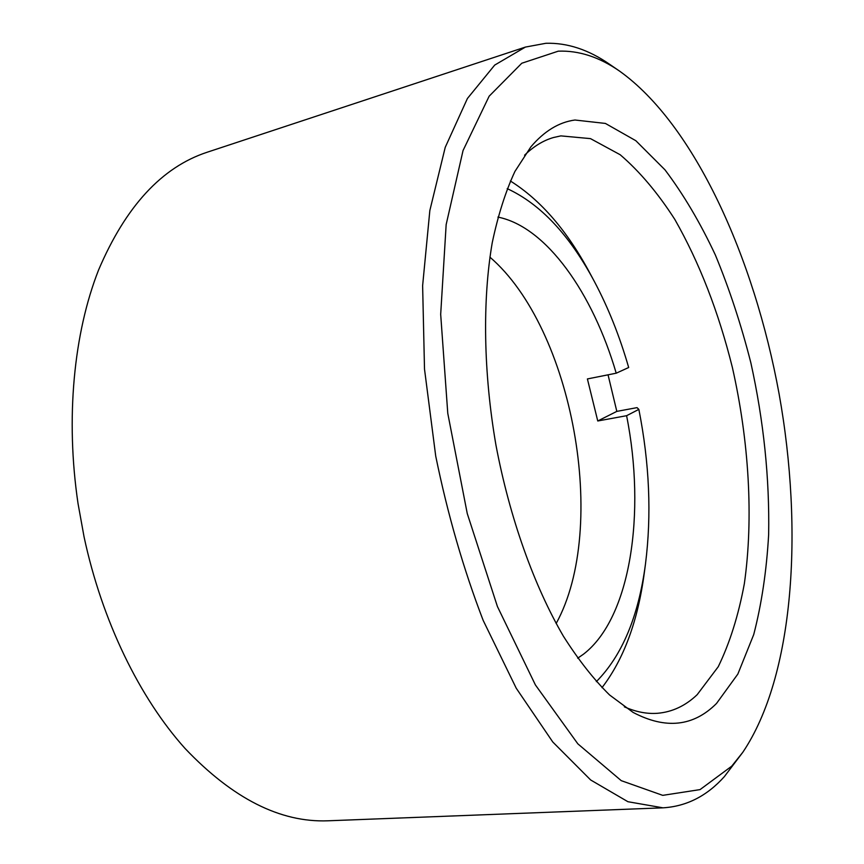 <?xml version="1.0" encoding="UTF-8"?>
<svg xmlns="http://www.w3.org/2000/svg" width="864" height="864" viewBox="0 0 864 864"><rect width="100%" height="100%" fill="white"/><g stroke="black" fill="none" stroke-linecap="round" stroke-linejoin="round"><path stroke-width="1.3" d="M558.252 51.17L521.791 63.234L489.154 96.196L463.05 150.52L446.159 224.586L440.683 314.356L447.779 413.359L467.251 513.529L497.405 606.485L535.41 684.947L577.832 743.828L621.248 780.656L662.731 795.355L700.045 789.61L731.732 766.163L742.781 752.328C794.124 676.058 803.617 530.842 779.123 394.006C754.142 257.267 694.386 124.578 619.585 71.118C599.249 57.024 578.804 50.371 558.252 51.17M742.781 752.328L724.356 776.617C706.957 796.014 686.502 806.414 662.99 807.829L627.923 801.716L590.663 779.976L552.776 741.992L516.218 688.198L483.149 620.341C463.45 569.052 447.638 514.307 435.726 456.116L424.505 369.09L422.626 285.671L429.84 210.535L445.23 147.344L467.413 98.496L494.705 65.081L525.409 47.077L545.886 43.286C567.281 42.66 588.503 49.648 609.563 64.249L619.585 71.118M84.067 536.9L78.041 503.604L84.067 536.9C102.092 621.227 139.72 698.047 185.155 748.57C232.772 798.584 280.357 822.658 327.931 820.8L662.99 807.829M525.409 47.077L207.025 152.28C161.816 167.195 125.68 206.42 98.593 269.946C73.732 333.169 65.394 418.306 78.041 503.604M574.96 120.02L605.394 123.433L635.839 140.713L664.978 169.83C683.424 194.281 700.229 222.696 715.381 255.042C729.421 289.019 741.236 324.929 750.848 362.783C763.7 421.006 769.63 478.278 768.647 534.578C766.584 570.791 761.605 604.13 753.721 634.586L737.845 674.071L716.515 703.458C693.446 726.548 665.647 729.54 633.107 712.411L609.595 694.991C593.773 679.417 578.362 659.794 563.35 636.12C533.984 585.738 509.652 517.687 495.968 445.219C483.397 372.546 482.36 300.283 492.221 242.806C497.988 215.384 505.559 191.603 514.912 171.472L530.831 146.912C544.244 131.112 558.954 122.148 574.96 120.02M624.337 706.838C635.904 711.936 646.974 714.085 657.558 713.286C672.278 712.022 685.487 705.823 697.162 694.699L718.232 666.749C729.788 642.989 738.493 615.298 744.347 583.675C753.656 518.119 749.023 441.104 732.37 367.448C718.535 311.861 699.343 262.494 674.784 219.37C657.774 192.91 639.576 171.374 620.19 154.742L590.501 138.629L560.866 135.886L553.435 137.538C543.24 140.497 533.628 146.383 524.578 155.207M577.692 658.206L583.481 654.188C630.742 617.879 645.991 512.87 626.594 415.703L638.852 409.385L637.027 407.635L616.82 411.383L608.051 374.825M596.344 681.631C622.134 655.56 638.507 616.399 645.462 564.149L644.285 572.972C637.924 620.903 623.83 659.135 602.003 687.658M510.376 180.997C540.81 200.07 567.4 230.936 590.144 273.618L594.346 281.459C569.527 234.954 540.475 204.012 507.19 188.622M594.346 281.459C608.256 307.66 619.704 336.344 628.679 367.513L616.216 373.194C592.855 293.22 546.296 226.67 497.912 217.102M645.462 564.149C651.694 514.825 649.49 463.244 638.852 409.385M556.146 623.527C609.001 527.569 572.994 328.493 489.888 257.126M626.594 415.703L597.758 420.984L587.401 378.94L616.216 373.194M597.758 420.984L616.82 411.383"/></g></svg>
